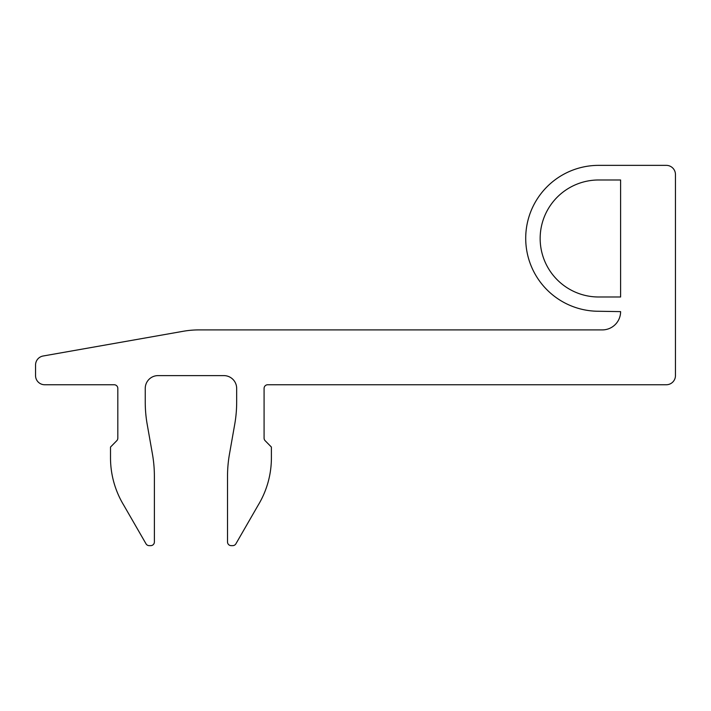 <?xml version="1.0" encoding="UTF-8"?>
<svg xmlns="http://www.w3.org/2000/svg" width="711" height="711" viewBox="0 0 711 711"><rect width="100%" height="100%" fill="white"/><g stroke="black" fill="none" stroke-linecap="round" stroke-linejoin="round"><path stroke-width="1.07" d="M44.695 384.749L114.169 384.749A3.653 3.653 0 0 1 117.822 388.41L117.822 438.136A3.653 3.653 0 0 1 116.773 440.704L110.507 447.059L110.507 457.813A91.417 91.417 0 0 0 123.794 505.272L146.013 543.808A3.653 3.653 0 0 0 149.177 545.639L150.732 545.639A3.653 3.653 0 0 0 154.385 541.986L154.385 476.352A127.98 127.98 0 0 0 152.447 454.116L147.195 424.351A127.98 127.98 0 0 1 145.248 402.124L145.248 388.41A12.798 12.798 0 0 1 158.046 375.612L223.867 375.612A12.798 12.798 0 0 1 236.665 388.41L236.665 402.124A127.98 127.98 0 0 1 234.719 424.351L229.466 454.116A127.98 127.98 0 0 0 227.52 476.352L227.52 541.986A3.653 3.653 0 0 0 231.173 545.639L232.728 545.639A3.653 3.653 0 0 0 235.901 543.808L258.111 505.272A91.417 91.417 0 0 0 271.398 457.813L271.398 447.059L265.141 440.704A3.653 3.653 0 0 1 264.083 438.136L264.083 388.41A3.653 3.653 0 0 1 267.745 384.749L666.305 384.749A9.145 9.145 0 0 0 675.45 375.612L675.45 174.497A9.145 9.145 0 0 0 666.305 165.361L598.662 165.361A72.949 72.949 0 0 0 525.713 238.309A72.949 72.949 0 0 0 598.662 311.258L620.605 311.622A18.282 18.282 0 0 1 602.315 329.904L199 329.904A91.417 91.417 0 0 0 183.109 331.299L43.104 356.007A9.145 9.145 0 0 0 35.55 365.01L35.55 375.612A9.145 9.145 0 0 0 44.695 384.749M598.662 179.981A58.506 58.506 0 0 0 540.156 238.487A58.506 58.506 0 0 0 598.662 296.994L620.605 296.994L620.605 179.981L598.662 179.981"/></g></svg>
